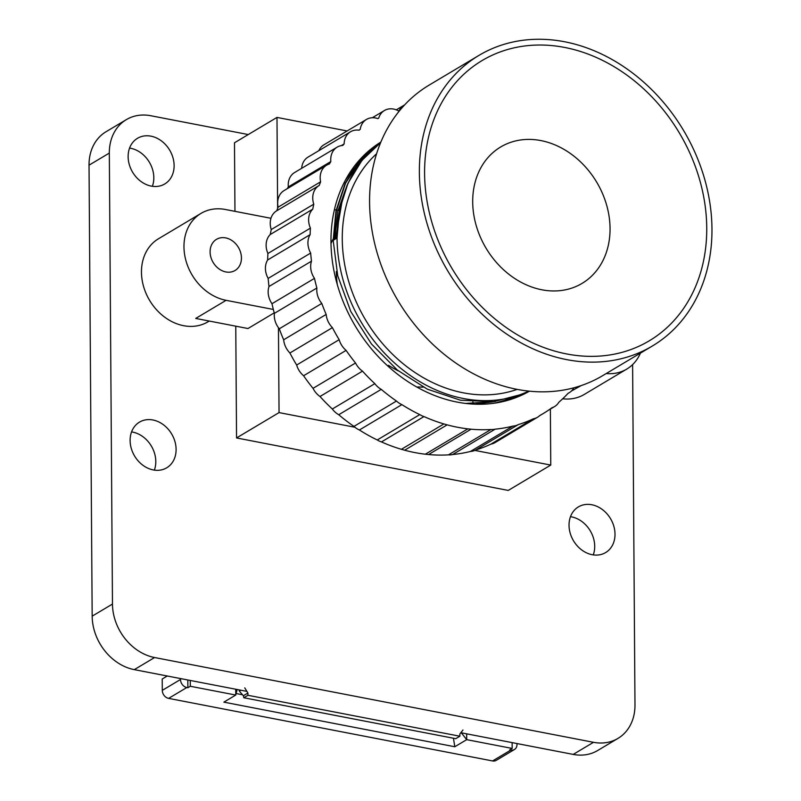 <?xml version="1.0" encoding="UTF-8"?>
<svg xmlns="http://www.w3.org/2000/svg" width="801" height="801" viewBox="0 0 801 801"><rect width="100%" height="100%" fill="white"/><g stroke="black" fill="none" stroke-linecap="round" stroke-linejoin="round"><path stroke-width="1.2" d="M244.756 687.879L247.92 693.025L247.94 695.288L459.864 736.219L459.854 733.956L462.958 730.021M240.831 690.212L239.349 691.093L239.088 689.881M239.349 691.093L243.364 695.739L243.804 697.751L455.739 738.682L459.864 736.219M247.92 693.025L243.364 695.739M242.523 694.767L236.135 693.526M167.249 676.004L162.213 679.008L162.293 690.362L180.505 679.488A7.249 5.877 59.2 0 0 186.823 687.518L187.865 687.719L187.814 679.979M162.293 690.362A7.249 5.877 -120.8 0 0 168.611 698.382L492.565 760.95A7.249 5.877 -120.8 0 0 496.23 760.369L514.452 749.496A7.249 5.877 59.2 0 0 517.005 744.479L516.995 743.558M461.286 732.795L466.703 739.653L512.169 748.434L509.736 749.886L510.778 750.086A7.249 5.877 59.2 0 0 514.452 749.496M466.663 733.836L466.703 739.653L454.808 746.752L223.859 702.147L235.754 695.048L235.714 689.23M187.865 687.719L190.298 686.267L235.754 695.048L237.126 689.501M180.505 679.488L180.495 678.567M190.298 686.267L190.258 680.45M512.169 748.434L512.129 742.617M453.446 738.242L454.808 746.752M247.94 695.288L243.804 697.751M154.353 470.117A26.593 21.567 59.2 0 0 155.805 461.506A26.593 21.567 59.2 0 0 131.564 431.909M176.1 449.401A26.593 21.567 59.2 0 0 163.404 424.74A26.593 21.567 59.2 0 0 139.484 422.127A26.593 21.567 59.2 0 0 130.112 440.52A26.593 21.567 59.2 0 0 142.808 465.191A26.593 21.567 59.2 0 0 166.728 467.794A26.593 21.567 59.2 0 0 176.1 449.401M152.37 186.303A26.593 21.567 59.2 0 0 153.822 177.692A26.593 21.567 59.2 0 0 129.582 148.095M174.117 165.587A26.593 21.567 59.2 0 0 161.422 140.916A26.593 21.567 59.2 0 0 137.502 138.303A26.593 21.567 59.2 0 0 128.13 156.706A26.593 21.567 59.2 0 0 140.826 181.366A26.593 21.567 59.2 0 0 164.746 183.98A26.593 21.567 59.2 0 0 174.117 165.587M593.271 554.893A26.593 21.567 59.2 0 0 594.712 546.282A26.593 21.567 59.2 0 0 570.472 516.685M615.008 534.177A26.593 21.567 59.2 0 0 602.322 509.506A26.593 21.567 59.2 0 0 578.392 506.903A26.593 21.567 59.2 0 0 569.03 525.296A26.593 21.567 59.2 0 0 581.716 549.957A26.593 21.567 59.2 0 0 605.636 552.57A26.593 21.567 59.2 0 0 615.008 534.177M499.143 488.67L502.728 489.361M234.533 148.776L234.553 152.671M242.072 439.018L245.657 439.709M236.475 428.054L236.505 431.949M248.27 134.558L150.808 115.734A48.35 39.209 59.2 0 0 126.358 119.619A48.35 39.209 59.2 0 0 109.326 153.071L112.47 604.054A48.35 39.209 59.2 0 0 154.593 657.531L593.501 742.307A48.35 39.209 59.2 0 0 617.951 738.412A48.35 39.209 59.2 0 0 634.983 704.97L632.61 364.605M126.358 119.619L106.062 131.724A48.35 39.209 59.2 0 0 89.031 165.176L92.175 616.159A48.35 39.209 59.2 0 0 134.298 669.636L246.918 691.393M460.835 732.705L573.206 754.412A48.35 39.209 59.2 0 0 597.656 750.517L617.951 738.412M472.88 403.654L472.87 401.912M339.414 210.593L336.55 210.042M336.15 209.962L334.418 209.632M404.665 104.871A18.133 14.708 59.2 0 0 404.034 105.221A18.133 14.708 59.2 0 0 399.128 110.728A169.211 137.241 59.2 0 0 398.528 110.878A18.133 14.708 59.2 0 0 384.42 110.528A18.133 14.708 59.2 0 0 378.693 118.178A169.211 137.241 59.2 0 0 377.822 118.598A18.133 14.708 59.2 0 0 366.427 119.459A18.133 14.708 59.2 0 0 360.22 129.341A169.211 137.241 59.2 0 0 359.068 130.203A18.133 14.708 59.2 0 0 350.518 131.775A18.133 14.708 59.2 0 0 344.14 143.92A169.211 137.241 59.2 0 0 342.758 145.462A18.133 14.708 59.2 0 0 337.121 147.164A18.133 14.708 59.2 0 0 330.833 161.552A169.211 137.241 59.2 0 0 329.351 164.005A18.133 14.708 59.2 0 0 326.558 165.226A18.133 14.708 59.2 0 0 320.63 181.807A169.211 137.241 59.2 0 0 319.239 185.421A18.133 14.708 59.2 0 0 319.128 185.492A18.133 14.708 59.2 0 0 313.772 204.175A169.211 137.241 59.2 0 0 312.76 209.161A18.133 14.708 59.2 0 0 310.418 228.125A169.211 137.241 59.2 0 0 310.137 234.633A18.133 14.708 59.2 0 0 310.658 253.056A169.211 137.241 59.2 0 0 311.499 261.156A18.133 14.708 59.2 0 0 314.483 278.368A169.211 137.241 59.2 0 0 316.876 288.01A18.133 14.708 59.2 0 0 321.792 303.429A169.211 137.241 59.2 0 0 326.167 314.433A18.133 14.708 59.2 0 0 332.415 327.639A169.211 137.241 59.2 0 0 339.163 339.684A18.133 14.708 59.2 0 0 346.092 350.387A169.211 137.241 59.2 0 0 355.534 362.993A18.133 14.708 59.2 0 0 362.503 371.143A169.211 137.241 59.2 0 0 374.828 383.659A18.133 14.708 59.2 0 0 381.246 389.366A169.211 137.241 59.2 0 0 396.465 401.041A18.133 14.708 59.2 0 0 401.892 404.635A169.211 137.241 59.2 0 0 419.774 414.608A18.133 14.708 59.2 0 0 423.979 416.57L381.476 441.922A169.211 137.241 59.2 0 0 401.401 449.301L404.645 450.212A169.211 137.241 59.2 0 0 425.341 454.207L428.585 454.547A169.211 137.241 59.2 0 0 448.46 454.858L490.963 429.506A18.133 14.708 59.2 0 0 495.148 429.166A169.211 137.241 59.2 0 0 512.95 426.082A18.133 14.708 59.2 0 0 518.337 424.58A169.211 137.241 59.2 0 0 533.436 418.763A18.133 14.708 59.2 0 0 537.561 417.231A18.133 14.708 59.2 0 0 539.794 415.519A169.211 137.241 59.2 0 0 543.078 413.636A169.211 137.241 59.2 0 0 551.969 407.729A18.133 14.708 59.2 0 0 554.562 406.578A18.133 14.708 59.2 0 0 558.848 402.252A169.211 137.241 59.2 0 0 568.129 393.271A18.133 14.708 59.2 0 0 569.261 392.68A18.133 14.708 59.2 0 0 573.866 387.794M401.401 449.301L443.904 423.939L447.148 424.86A169.211 137.241 59.2 0 0 467.844 428.855L471.088 429.196A169.211 137.241 59.2 0 0 490.963 429.506M425.341 454.207L467.844 428.855M380.105 142.548L360.59 159.709L345.201 183.219L335.959 210.883L333.186 240.35L337.712 275.714L350.788 311.519L371.484 343.999L397.356 370.062L427.293 389.156L460.505 400.23L493.646 401.701L523.403 393.902L529.181 391.138L527.549 392.23M379.864 142.698L380.705 142.228M380.855 142.067A145.041 117.637 59.2 0 0 330.973 241.672A145.041 117.637 59.2 0 0 457.321 402.132A145.041 117.637 59.2 0 0 529.451 391.168L520.029 395.914L495.048 403.093M377.972 143.92L378.833 143.479M378.212 143.769L380.655 142.558M379.314 143.189L380.685 142.498M376.11 145.201L376.991 144.771M377.241 144.641L379.023 143.8M376.34 145.031L377.221 144.601M377.471 144.48L379.253 143.629M374.277 146.513L375.168 146.102M375.429 145.982L377.241 145.191M374.508 146.353L375.399 145.932M375.659 145.812L377.461 145.011M372.475 147.885L373.386 147.484M373.646 147.374L375.479 146.613M372.695 147.714L373.606 147.314M373.867 147.204L375.699 146.433M370.693 149.296L371.624 148.916M371.884 148.816L373.747 148.095M370.913 149.116L371.844 148.736M372.105 148.626L373.967 147.905M368.941 150.758L369.892 150.398M370.162 150.298L372.044 149.617M529.231 391.148L527.799 392.1M520.98 394.913L519.438 396.165M521.251 394.803L519.699 396.054M518.868 395.744L517.346 397.036M519.128 395.644L517.616 396.926M516.725 396.525L515.223 397.857M516.995 396.435L515.494 397.757M514.542 397.266L513.081 398.638M514.823 397.176L513.351 398.538M512.35 397.957L510.898 399.369M512.62 397.867L511.178 399.278M510.397 398.518L508.975 399.969M507.854 399.188L506.462 400.68M508.144 399.118L506.743 400.61M505.621 399.929L505.091 400.54M225.882 271.95A18.133 14.708 -120.8 0 1 210.893 257.281A18.133 14.708 -120.8 0 1 216.48 239.349A18.133 14.708 -120.8 0 1 225.652 237.887A18.133 14.708 -120.8 0 1 240.64 252.545A18.133 14.708 -120.8 0 1 235.053 270.488A18.133 14.708 -120.8 0 1 225.882 271.95M209.271 321.051L208.03 321.792A48.35 39.209 -120.8 0 1 183.579 325.687A48.35 39.209 -120.8 0 1 143.599 286.588A48.35 39.209 -120.8 0 1 158.498 238.748L201.001 213.396A48.35 39.209 59.2 0 0 186.102 261.236A48.35 39.209 59.2 0 0 226.082 300.325L273.341 309.456A169.211 137.241 59.2 0 0 274.373 313.361L316.876 288.01M606.197 373.546A48.35 39.209 59.2 0 0 626.742 369.101L584.239 394.452A48.35 39.209 -120.8 0 1 562.682 398.788M626.742 369.101A48.35 39.209 59.2 0 0 640.42 353.131M360.22 129.341L358.818 130.173M344.14 143.92L341.256 145.632M330.833 161.552L288.33 186.903A169.211 137.241 59.2 0 0 287.259 188.666M320.63 181.807L278.127 207.159A169.211 137.241 59.2 0 0 277.627 208.44A169.211 137.241 59.2 0 0 276.745 210.773L319.018 185.552M313.772 204.175L271.269 229.537A169.211 137.241 59.2 0 0 270.257 234.513L312.76 209.161M310.418 228.125L267.924 253.476A169.211 137.241 59.2 0 0 267.634 259.985L310.137 234.633M310.658 253.056L268.155 278.408A169.211 137.241 59.2 0 0 268.996 286.508L311.499 261.156M314.483 278.368L271.98 303.719A169.211 137.241 59.2 0 0 273.341 309.456M321.792 303.429L279.289 328.78A169.211 137.241 59.2 0 0 283.664 339.794L326.167 314.433M332.415 327.639L289.912 352.991A169.211 137.241 59.2 0 0 296.66 365.036L339.163 339.684M346.092 350.387L303.589 375.749A169.211 137.241 59.2 0 0 313.031 388.345L355.534 362.993M362.503 371.143L320 396.495A169.211 137.241 59.2 0 0 332.325 409.011L374.828 383.659M381.246 389.366L338.743 414.728A169.211 137.241 59.2 0 0 353.962 426.402L396.465 401.041M401.892 404.635L359.389 429.987A169.211 137.241 59.2 0 0 377.271 439.969L419.774 414.608M423.979 416.57A169.211 137.241 59.2 0 0 443.904 423.939M447.148 424.86L404.645 450.212M471.088 429.196L428.585 454.547M495.148 429.166L452.645 454.527A169.211 137.241 59.2 0 0 470.447 451.444L512.95 426.082M518.337 424.58L475.834 449.932A169.211 137.241 59.2 0 0 490.933 444.114L533.436 418.763M470.447 451.444A18.133 14.708 59.2 0 0 474.863 450.412A18.133 14.708 59.2 0 0 475.834 449.932M474.863 450.412L550.758 465.071L550.367 409.081M490.933 444.114A18.133 14.708 59.2 0 0 495.058 442.593L537.561 417.231M347.123 130.964L276.986 117.417L277.627 208.44M326.558 165.226L284.065 190.578A18.133 14.708 59.2 0 0 278.127 207.159M337.121 147.164L294.618 172.515A18.133 14.708 59.2 0 0 288.33 186.903M350.518 131.775L308.015 157.126A18.133 14.708 59.2 0 0 301.677 168.31M366.427 119.459L323.924 144.811A18.133 14.708 59.2 0 0 318.848 150.668M276.745 210.773A18.133 14.708 59.2 0 0 276.625 210.843A18.133 14.708 59.2 0 0 270.958 218.293A18.133 14.708 59.2 0 0 271.269 229.537M270.958 218.293L225.451 209.502A48.35 39.209 59.2 0 0 201.001 213.396M268.996 286.508A18.133 14.708 59.2 0 0 271.98 303.719M267.634 259.985A18.133 14.708 59.2 0 0 268.155 278.408M270.257 234.513A18.133 14.708 59.2 0 0 267.924 253.476M235.764 326.167L236.545 437.947L508.255 490.422L550.758 465.071M276.986 117.417L234.483 142.778L234.963 211.344M571.453 391.008L581.196 385.581M274.232 312.871L247.98 328.53L195.724 318.438L226.082 300.325M274.373 313.361A18.133 14.708 59.2 0 0 278.458 327.709L279.048 412.595L236.545 437.947M279.048 412.595L354.943 427.253A18.133 14.708 59.2 0 0 359.389 429.987M278.458 327.709A18.133 14.708 59.2 0 0 279.289 328.78M353.962 426.402A18.133 14.708 59.2 0 0 354.943 427.253M332.325 409.011A18.133 14.708 59.2 0 0 338.743 414.728M313.031 388.345A18.133 14.708 59.2 0 0 320 396.495M296.66 365.036A18.133 14.708 59.2 0 0 303.589 375.749M283.664 339.794A18.133 14.708 59.2 0 0 289.912 352.991M448.46 454.858A18.133 14.708 59.2 0 0 452.645 454.527M377.271 439.969A18.133 14.708 59.2 0 0 381.476 441.922M423.238 387.113A96.691 78.418 -120.8 0 1 417.752 386.923M398.477 370.963A96.691 78.418 -120.8 0 1 388.515 365.346M337.271 284.515A96.691 78.418 -120.8 0 1 336.34 271.479M706.742 227.945A163.164 132.335 -120.8 0 1 566.738 353.962A163.164 132.335 -120.8 0 1 424.59 173.447A163.164 132.335 -120.8 0 1 564.595 47.429A163.164 132.335 -120.8 0 1 706.742 227.945M472.7 201.922A79.429 64.42 59.2 0 0 541.897 289.792A79.429 64.42 59.2 0 0 610.052 228.445A79.429 64.42 59.2 0 0 540.855 140.576A79.429 64.42 59.2 0 0 472.7 201.922A79.429 64.42 59.2 0 0 541.897 289.792A79.429 64.42 59.2 0 0 610.052 228.445A79.429 64.42 59.2 0 0 540.855 140.576A79.429 64.42 59.2 0 0 472.7 201.922M478.978 55.379L429.186 85.076A169.211 137.241 59.2 0 0 369.571 202.142A169.211 137.241 59.2 0 0 450.332 359.098A169.211 137.241 59.2 0 0 602.562 375.719L652.354 346.012A169.211 137.241 59.2 0 0 711.969 228.956A169.211 137.241 59.2 0 0 631.208 71.99A169.211 137.241 59.2 0 0 478.978 55.379A169.211 137.241 59.2 0 0 419.364 172.435A169.211 137.241 59.2 0 0 500.124 329.401A169.211 137.241 59.2 0 0 652.354 346.012M517.166 389.366A138.994 112.731 -120.8 0 1 342.267 239.058A138.994 112.731 -120.8 0 1 376.6 153.742M528.76 391.098A145.041 117.637 -120.8 0 1 401.992 369.291A145.041 117.637 -120.8 0 1 337.041 238.047A145.041 117.637 -120.8 0 1 380.595 142.718M380.815 142.188L360.77 159.779L345.541 183.219L336.4 210.753L333.667 240.06L337.041 238.047L339.544 209.932L347.924 183.349L361.972 160.37L380.635 142.618M379.294 143.059L380.135 142.598M379.053 143.209L379.904 142.758M377.411 144.3L380.064 143.029M378.523 143.729L380.295 142.858M377.181 144.46L378.042 144.02M375.559 145.592L376.44 145.161M376.69 145.041L378.493 144.21M375.329 145.752L376.21 145.331M376.47 145.211L378.262 144.39M373.737 146.923L374.628 146.513M374.888 146.403L376.71 145.612M371.934 148.305L372.855 147.915M373.116 147.805L374.958 147.054M368.42 151.199L369.381 150.848M369.651 150.748L371.544 150.087M363.364 155.905L364.375 155.614M364.655 155.534L366.628 154.994M363.163 156.115L364.175 155.815M364.455 155.734L366.427 155.204M361.742 157.567L362.773 157.296M363.053 157.216L365.046 156.726M361.531 157.777L362.573 157.507M362.853 157.437L364.535 157.026M529.371 391.158L528.68 391.609M528.59 391.449L526.958 392.55M517.957 396.084L516.445 397.386M516.074 396.755L514.582 398.097M515.804 396.845L514.312 398.197M513.892 397.476L512.43 398.858M513.611 397.566L512.159 398.948M511.679 398.147L510.237 399.579M506.883 399.429L505.501 400.941M360.39 159.219L361.191 159.029M361.481 158.958L362.463 158.738M362.793 158.668L363.504 158.518M359.959 159.479A145.041 117.637 -120.8 0 1 361.021 159.219M361.311 159.159A145.041 117.637 -120.8 0 1 362.182 158.958M362.523 158.878A145.041 117.637 -120.8 0 1 363.334 158.708M330.993 243.574A96.691 78.418 -120.8 0 1 333.176 238.948M333.657 238.017A96.691 78.418 -120.8 0 1 337.091 232.23M335.569 238.928L342.858 196.746M491.934 401.872L465.581 403.424M345.201 180.555L352.38 170.523M353.862 168.741L361.982 160.35M354.142 166.508L358.127 162.653M359.058 161.812L364.555 157.296M357.957 161.762L360.7 159.589M361.371 159.089L365.596 156.115M359.609 159.87L361.742 158.408M362.292 158.057L365.827 155.865M507.774 399.278L504.31 401.241M360.16 159.259L361.972 158.167M362.442 157.887L365.556 156.165M360.09 159.339L361.702 158.458M362.122 158.238L364.976 156.806M359.639 159.84L361.121 159.109M361.722 158.828L364.195 157.707M358.928 160.631L360.34 160.01M360.71 159.85L363.264 158.788M334.608 239.509L337.842 211.174L347.284 184.781M495.388 401.501L474.963 404.185M348.245 175.199L354.282 167.739M355.584 166.318L362.833 159.309M355.404 164.876L358.978 161.612M359.819 160.891L364.916 156.876M358.518 161.111L361.061 159.179M361.702 158.708L365.717 155.985M359.829 159.629L361.862 158.288M365.436 156.295L362.392 157.937L365.797 155.895M360.53 159.019L361.942 158.197M360.009 159.429L361.581 158.598M361.992 158.388L364.795 157.016M359.479 160.01L360.941 159.319M361.331 159.139L363.974 157.967M358.728 160.871L360.12 160.26M360.48 160.11L363.023 159.089M510.778 750.086L492.565 760.95M168.611 698.382L186.823 687.518M92.175 616.159L112.47 604.054M89.031 165.176L109.326 153.071M573.206 754.412L593.501 742.307M134.298 669.636L154.593 657.531M543.078 413.636L539.584 415.719M567.969 393.451L569.261 392.68M548.345 410.282L554.562 406.578M276.625 210.843L319.128 185.492M372.325 117.737L384.42 110.528M396.285 109.837L404.034 105.221"/></g></svg>
